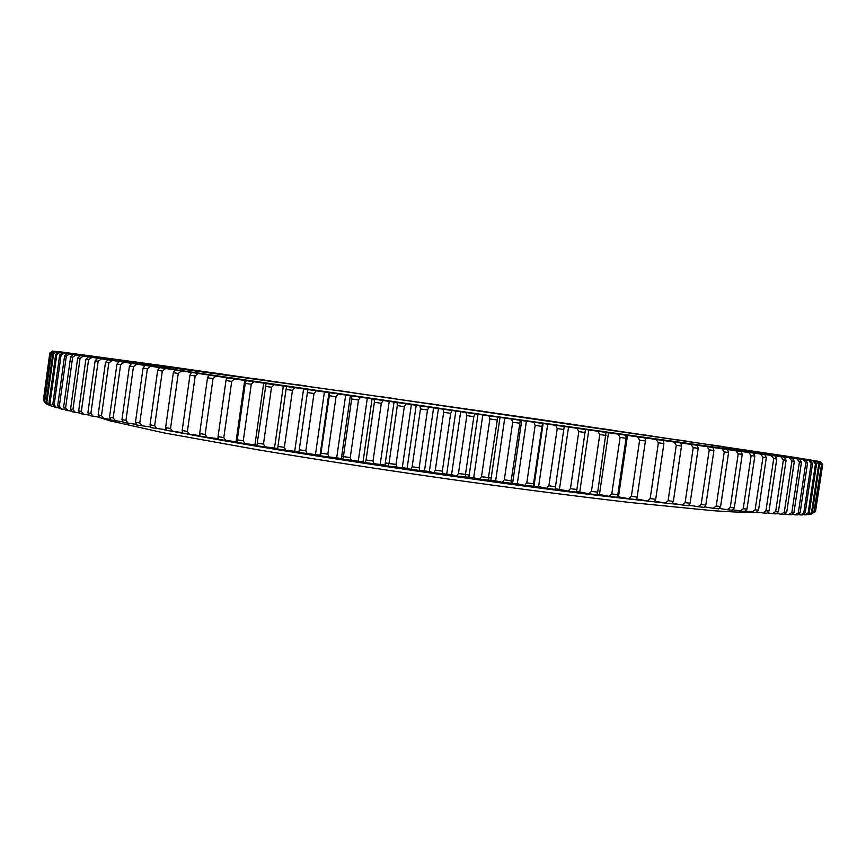 <?xml version="1.0" encoding="UTF-8"?>
<svg xmlns="http://www.w3.org/2000/svg" width="866" height="866" viewBox="0 0 866 866"><rect width="100%" height="100%" fill="white"/><g stroke="black" fill="none" stroke-linecap="round" stroke-linejoin="round"><path stroke-width="1.3" d="M76.879 355.082L54.212 351.52L63.987 352.863L52.447 351.141L61.118 351.942L161.92 365.549L539.02 419.393L791.773 456.912L819.745 461.524L809.927 460.16L820.567 461.74L821.996 463.548L820.643 461.784L741.025 451.457L497.744 417.109L234.48 378.918L76.879 355.082M89.23 356.5L73.664 354.281L89.23 356.5M87.325 355.948L72.289 353.804L87.325 355.948M94.329 356.684L79.834 354.627L94.329 356.684M109.192 358.578L95.217 356.586L109.192 358.578M130.831 361.468L117.365 359.552L130.831 361.468M158.197 365.203L145.185 363.352L158.197 365.203M190.304 369.652L177.725 367.855L190.304 369.652M226.264 374.686L214.054 372.943L226.264 374.686M265.267 380.174L253.381 378.474L265.267 380.174M306.607 386.041L294.992 384.374L306.607 386.041M349.647 392.168L338.249 390.534L349.647 392.168M393.803 398.49L382.566 396.877L393.803 398.49M438.532 404.92L427.403 403.329L438.532 404.92M483.325 411.382L472.251 409.802L483.325 411.382M527.665 417.813L516.591 416.221L527.665 417.813M571.008 424.124L559.88 422.532L571.008 424.124M612.782 430.24L601.556 428.627L612.782 430.24M652.369 436.063L640.981 434.429L652.369 436.063M689.065 441.498L677.461 439.841L689.065 441.498M722.082 446.434L710.217 444.734L722.082 446.434M750.53 450.731L738.352 448.989L750.53 450.731M773.457 454.26L760.922 452.463L773.457 454.26M789.803 456.869L776.856 455.007L789.803 456.869M798.484 458.385L785.083 456.458L798.484 458.385M798.43 458.655L784.553 456.663L798.43 458.655M788.677 457.529L774.312 455.473L788.677 457.529M768.521 454.91L753.637 452.777L768.521 454.91M737.572 450.721L722.179 448.512L737.572 450.721M696.015 444.972L680.135 442.699L696.015 444.972M644.629 437.774L628.294 435.436L644.629 437.774M584.94 429.33L568.193 426.938L584.94 429.33M519.124 419.945L502.064 417.509L519.124 419.945M449.952 410.019L432.643 407.55L449.952 410.019M380.488 399.984L363.027 397.494L380.488 399.984M313.838 390.285L296.334 387.795L313.838 390.285M252.807 381.343L235.39 378.864L252.807 381.343M199.721 373.484L182.499 371.038L199.721 373.484M156.216 366.978L139.296 364.575L156.216 366.978M123.21 361.956L106.68 359.606L123.21 361.956M100.965 358.481L84.9 356.186L100.965 358.481M701.612 443.533L771.498 454.596L748.614 451.89L493.1 416.081L176.632 369.901L101.69 358.08L343.867 391.421L701.612 443.533M512.921 481.031L511.59 480.846M491.195 478.075L481.453 476.744M469.21 475.044L458.417 473.529M396.043 464.544L385.294 462.942M350.275 457.67L341.68 456.35M350.34 395.762L341.377 458.46L320.582 455.862L329.296 395.73L336.03 396.715L327.835 454.195L320.377 453.037M52.447 351.141L49.795 353.079L43.408 400.016M50.109 353.252L43.538 400.568L50.109 353.252L52.902 351.239M51.354 353.545L44.718 401.413L51.354 353.545L54.212 351.52M53.573 353.988L52.794 353.848L46.104 402.084L46.851 402.398L53.573 353.988L56.496 351.942M658.377 442.807L663.897 443.576L655.703 499.271L650.171 498.61L658.377 442.807L656.352 439.647M681.52 446.022L676.27 445.297L668.097 500.721L673.358 501.327L681.52 446.022L680.86 443.089M698.202 448.339L693.244 447.646L685.114 502.67L690.094 503.222L698.202 448.339L697.39 445.395M713.909 450.504L709.243 449.865L701.168 504.445L705.844 504.954L713.909 450.504L712.945 447.57M728.598 452.517L724.247 451.922L716.225 506.058L720.599 506.513L728.598 452.517L727.505 449.584M742.249 454.379L738.211 453.827L730.255 507.487L734.303 507.887L742.249 454.379L741.025 451.457M754.827 456.079L751.125 455.581L743.234 508.753L746.957 509.1L754.827 456.079L753.496 453.167M766.334 457.627L762.968 457.172L755.13 509.847L758.529 510.139L766.334 457.627L764.894 454.726M776.759 459.012L773.706 458.612L765.955 510.756L769.019 511.005L776.759 459.012L775.211 456.122M786.079 460.236L783.373 459.889L775.676 511.503L778.415 511.698L786.079 460.236L784.444 457.367M794.317 461.307L791.935 461.004L784.315 512.087L786.729 512.228L794.317 461.307L792.596 458.45M801.472 462.217L799.415 461.957L791.87 512.499L793.949 512.596L801.472 462.217L799.675 459.37M807.545 462.974L805.813 462.758L798.355 512.759L800.108 512.802L807.545 462.974L805.694 460.149M818.738 464.252L819.528 464.338L812.33 512.52L811.507 512.607L818.738 464.252L816.508 461.459M821.52 464.501L813.867 512.271L821.52 464.501L819.496 461.762M812.568 463.57L811.161 463.407L803.778 512.856L805.207 512.856L812.568 463.57L810.663 460.766M816.562 464.024L815.458 463.905L808.151 512.802L809.277 512.759L816.562 464.024L814.603 461.242M821.996 463.548L822.7 464.468L815.545 511.319M822.538 464.522L815.263 511.795L822.538 464.522L820.492 461.816M64.593 355.904L66.303 356.197L59.343 406.251L57.665 405.797L64.593 355.904L67.169 353.718M72.647 357.225L70.611 356.9L63.597 407.334L65.61 407.832L72.647 357.225L75.743 355.082M80.062 358.416L77.691 358.037L70.601 409.023L72.939 409.564L80.062 358.416L83.179 356.251M88.559 359.758L85.864 359.336L78.687 410.852L81.361 411.437L88.559 359.758L91.699 357.571M98.15 361.263L95.13 360.786L87.877 412.833L90.876 413.461L98.15 361.263L101.3 359.044M108.835 362.908L105.479 362.399L98.15 414.955L101.484 415.637L108.835 362.908L111.985 360.667M120.612 364.727L116.921 364.153L109.517 417.228L113.175 417.942L120.612 364.727L123.751 362.453M133.461 366.686L129.445 366.069L121.954 419.631L125.949 420.389L133.461 366.686L136.579 364.38M147.372 368.786L143.042 368.137L135.475 422.175L139.783 422.965L147.372 368.786L150.457 366.459M162.321 371.049L157.677 370.345L150.035 424.838L154.657 425.671L162.321 371.049L165.363 368.689M178.266 373.441L173.33 372.694L165.612 427.631L170.526 428.497L178.266 373.441L181.254 371.049M195.186 375.974L189.957 375.184L182.163 430.532L187.381 431.43L195.186 375.974L198.108 373.549M213.025 378.626L207.515 377.803L199.667 433.541L205.155 434.472L213.025 378.626L215.861 376.169M265.299 386.355L271.523 387.264L263.47 444.085L257.256 443.078L266.111 383.551M292.459 390.35L286.04 389.408L277.943 446.391L284.351 447.408L292.459 390.35L294.873 387.762M231.731 381.397L225.972 380.542L218.048 436.637L223.796 437.601L231.731 381.397L234.48 378.918M251.259 384.288L245.251 383.4L237.273 439.82L243.259 440.805L251.259 384.288L253.9 381.765M321.113 453.156L327.835 454.195L329.156 457.194M313.99 393.5L307.398 392.536L299.257 449.757L305.828 450.785L313.99 393.5L316.274 390.88M358.502 399.984L351.65 398.988L343.412 456.577L350.254 457.605L358.502 399.984L360.483 397.31M381.3 403.296L374.35 402.289L366.08 459.998L373.019 461.026L381.3 403.296L383.118 400.59M404.325 406.63L397.321 405.613L389.018 463.407L396.022 464.436L404.325 406.63L405.981 403.902M427.49 409.975L420.454 408.958L412.129 466.796L419.166 467.813L427.49 409.975L428.973 407.215M450.688 413.32L443.652 412.303L435.317 470.141L442.342 471.147L450.688 413.32L451.998 410.538M473.832 416.643L466.828 415.637L458.471 473.442L465.475 474.427L473.832 416.643L474.958 413.84M496.813 419.934L489.864 418.938L481.507 476.668L488.446 477.631L497.744 417.109M519.535 423.182L512.672 422.207L504.315 479.818L511.167 480.749L520.282 420.335M541.899 426.375L535.156 425.412L526.799 482.871L533.543 483.769L542.462 423.496M563.82 429.482L557.228 428.551L548.882 485.815L555.485 486.692L564.199 426.602M585.221 432.513L578.791 431.604L570.456 488.651L576.886 489.485L585.416 429.612M605.994 435.446L599.759 434.57L591.446 491.358L597.692 492.148L606.005 432.535M626.075 438.283L620.067 437.427L611.775 493.923L617.804 494.67L626.075 438.283L625.912 435.36M645.408 440.989L639.628 440.177L631.379 496.337L637.159 497.041L645.408 440.989L645.073 438.055M814.397 512.142L810.987 514.296L813.867 512.271M810.111 514.166L810.987 514.296M812.33 512.52L808.563 514.653L811.507 512.607M807.08 514.436L808.563 514.653M809.277 512.759L806.603 514.794L805.153 514.859L808.151 512.802M803.053 514.556L805.153 514.859M805.207 512.856L802.576 514.924L800.725 514.934L803.778 512.856M797.987 514.523L800.725 514.934M800.108 512.802L797.521 514.902L795.269 514.848L798.355 512.759M791.881 514.339L795.269 514.848M793.949 512.596L791.427 514.718L788.753 514.61L791.87 512.499M784.715 513.993L788.753 514.61M786.729 512.228L784.26 514.382L781.175 514.209L784.315 512.087M776.477 513.484L781.175 514.209M778.415 511.698L776.023 513.884L772.526 513.646L775.676 511.503M767.146 512.802L772.526 513.646M769.019 511.005L766.713 513.224L762.784 512.921L765.955 510.756M756.743 511.958L762.784 512.921M758.529 510.139L756.321 512.401L751.969 512.023L755.13 509.847M745.269 510.94L751.969 512.023M746.957 509.1L744.847 511.395L740.084 510.962L743.234 508.753M732.712 509.749L740.084 510.962M734.303 507.887L732.311 510.226L727.137 509.717L730.255 507.487M719.116 508.385L727.137 509.717M720.599 506.513L718.726 508.872L713.14 508.299L716.225 506.058M704.48 506.837L713.14 508.299M705.844 504.954L704.101 507.357L698.126 506.718L701.168 504.445M688.838 505.127L698.126 506.718M690.094 503.222L688.481 505.668L682.127 504.965L685.114 502.67M672.243 503.233L682.127 504.965M679.951 504.586L665.185 503.038L668.097 500.721M654.718 501.176L665.185 503.038M655.703 499.271L654.393 501.793L647.335 500.959L650.171 498.61M637.008 497.387L636.77 499.043L647.335 500.959M637.159 497.041L636.023 499.606L628.629 498.719L631.379 496.337M627.482 435.49L618.486 496.835L628.629 498.719M618.486 496.835L617.057 496.662M617.804 494.67L616.83 497.268L609.134 496.315L611.775 493.923M608.484 432.805L599.456 494.475L609.134 496.315M599.456 494.475L597.075 494.183M597.692 492.148L596.89 494.789L588.923 493.782L591.446 491.358M588.815 430.012L579.755 491.985L588.923 493.782M579.755 491.985L576.41 491.563M576.886 489.485L576.269 492.159L568.053 491.098L570.456 488.651M568.518 427.133L559.436 489.366L568.053 491.098M559.436 489.366L555.138 488.803M555.485 486.692L555.041 489.398L546.619 488.294L548.882 485.815M547.691 424.167L538.598 486.627L546.619 488.294M538.598 486.627L524.688 485.371L526.799 482.871M526.409 421.125L517.305 483.78L524.688 485.371M517.305 483.78L502.345 482.34L504.315 479.818M504.748 418.029L495.644 480.836L502.345 482.34M495.644 480.836L479.699 479.223L481.507 476.668M482.806 414.89L473.702 477.794L479.699 479.223M473.702 477.794L456.837 476.019L458.471 473.442M460.669 411.707L451.576 474.687L456.837 476.019M451.576 474.687L433.855 472.749L435.317 470.141M438.434 408.503L429.352 471.515L433.855 472.749M429.352 471.515L410.852 469.426L412.129 466.796M416.189 405.299L407.128 468.29L410.852 469.426M407.128 468.29L387.936 466.06L389.018 463.407M394.03 402.095L385.002 465.031L387.936 466.06M385.002 465.031L365.181 462.66L366.08 459.998M372.055 398.912L363.049 461.751L365.181 462.66M363.049 461.751L342.698 459.261L343.412 456.577M341.377 458.46L342.698 459.261M328.983 392.655L320.063 455.18L320.582 455.862M320.063 455.18L298.922 452.485L299.257 449.757M298.986 451.89L277.791 449.14L277.943 446.391M277.824 448.523L257.289 445.838L257.256 443.078M257.278 445.2L237.479 442.591L237.273 439.82M237.425 441.941L218.427 439.419L218.048 436.637M218.34 438.737L200.208 436.323L199.667 433.541M200.078 435.652L182.867 433.325L182.163 430.532M182.704 432.675L166.467 430.434L165.612 427.631M166.272 429.807L151.03 427.642L150.035 424.838M150.814 427.046L136.612 424.979L135.475 422.175M136.373 424.394L123.221 422.435L121.954 419.631M122.961 421.872L110.891 420.021L109.517 417.228M110.621 419.469L99.633 417.748L98.15 414.955M99.352 417.206L89.458 415.615L87.877 412.833M89.155 415.085L80.365 413.623L78.687 410.852M80.051 413.104L72.354 411.783L70.601 409.023M72.04 411.274L65.426 410.083L63.597 407.334M65.091 409.586L59.548 408.535L57.665 405.797M59.213 408.038L54.72 407.139L52.783 404.411L54.147 404.823L61.031 355.309L59.635 355.071L52.783 404.411M54.374 406.652L50.921 405.883L48.929 403.177L49.99 403.534L56.788 354.573L55.705 354.389L48.929 403.177M50.574 405.396L48.128 404.779L46.104 402.084M47.771 404.292L46.309 403.816L44.253 401.142M45.941 403.34L43.484 400.503M45.671 403.296L43.538 400.568M46.905 404.173L44.718 401.413M49.102 405.191L46.851 402.398M671.897 503.817L673.358 501.327M61.713 409.12L59.343 406.251M68.003 410.733L65.61 407.832M75.353 412.487L72.939 409.564M83.786 414.381L81.361 411.437M93.301 416.427L90.876 413.461M103.898 418.614L101.484 415.637M115.568 420.952L113.175 417.942M128.32 423.409L125.949 420.389M142.111 425.996L139.783 422.965M156.93 428.713L154.657 425.671M172.745 431.549L170.526 428.497M189.524 434.483L187.381 431.43M207.212 437.525L205.155 434.472M265.202 447.116L263.47 444.085M285.964 450.439L284.351 447.408M225.766 440.653L223.796 437.601M245.11 443.847L243.259 440.805M307.311 453.806L305.828 450.785M351.434 460.593L350.254 457.605M374.025 463.992L373.019 461.026M396.855 467.369L396.022 464.436M419.826 470.725L419.166 467.813M442.829 474.027L442.342 471.147M465.778 477.274L465.475 474.427M488.565 480.446L488.446 477.631M511.102 483.542L511.167 480.749M533.294 486.53L533.543 483.769M49.914 353.187L52.642 351.163M50.877 353.447L53.595 351.39M52.794 353.848L55.489 351.758M663.897 443.576L663.399 440.642M676.27 445.297L674.159 442.147M693.244 447.646L691.057 444.518M709.243 449.865L706.992 446.737M724.247 451.922L721.952 448.815M738.211 453.827L735.873 450.742M751.125 455.581L748.754 452.517M762.968 457.172L760.575 454.13M773.706 458.612L771.314 455.592M783.373 459.889L780.97 456.902M791.935 461.004L789.543 458.038M799.415 461.957L797.045 459.034M805.813 462.758L803.475 459.868M819.528 464.338L817.536 461.578M821.011 464.468L818.846 461.708M811.161 463.407L808.844 460.55M815.458 463.905L813.185 461.08M822.332 464.533L820.21 461.816M66.303 356.197L69.367 354.075M70.611 356.9L73.134 354.67M77.691 358.037L80.148 355.774M85.864 359.336L88.245 357.041M95.13 360.786L97.425 358.448M105.479 362.399L107.687 360.018M116.921 364.153L119.032 361.739M129.445 366.069L131.448 363.612M143.042 368.137L144.914 365.636M157.677 370.345L159.42 367.801M173.33 372.694L174.932 370.107M189.957 375.184L191.418 372.553M207.515 377.803L208.836 375.13M271.523 387.264L274.057 384.72M286.04 389.408L286.678 386.561M225.972 380.542L227.119 377.825M245.251 383.4L246.236 380.639M336.03 396.715L338.173 394.073M329.296 395.73L329.578 392.818M307.398 392.536L307.863 389.657M351.65 398.988L351.737 396.043M374.35 402.289L374.253 399.313M397.321 405.613L397.039 402.603M420.454 408.958L419.988 405.927M443.652 412.303L443.013 409.239M466.828 415.637L466.016 412.552M489.864 418.938L488.879 415.832M512.672 422.207L511.535 419.079M535.156 425.412L533.857 422.272M557.228 428.551L555.777 425.401M578.791 431.604L577.211 428.454M599.759 434.57L598.049 431.409M620.067 437.427L618.237 434.267M639.628 440.177L637.69 437.016M52.285 406.349L49.99 403.534M55.705 354.389L58.368 352.267M56.788 354.573L59.765 352.505M56.485 407.659L54.147 404.823M59.635 355.071L62.255 352.917M61.031 355.309L64.052 353.22M645.733 438.066L645.354 440.588M543.101 423.506L533.997 486.021M521.722 420.454L512.618 483.152M499.996 417.347L490.892 480.175M478.01 414.197L468.907 477.123M455.841 411.014L446.748 474.005M433.595 407.81L424.524 470.812M411.361 404.595L402.311 467.586M389.235 401.402L380.206 464.317M367.303 398.219L358.308 461.037M324.393 391.984L315.484 454.477M345.664 395.08L336.712 457.746M263.686 383.118L254.94 444.821M244.721 380.336L236.039 441.703M303.587 388.953L294.732 451.218M283.334 385.998L274.522 447.993M226.513 377.652L226.167 380.077M218.113 437.124L217.896 438.661M754.871 512.271C746.416 512.575 732.506 512.044 713.129 510.702L630.112 502.496C577.709 496.478 514.848 488.392 448.274 479.05C380.196 469.329 316.967 459.608 258.588 449.909L164.204 432.935L109.971 420.822L101.354 418.105M757.22 512.033L756.592 512.12M667.708 503.33L612.543 497.149C484.722 482.2 288.551 453.015 187.5 434.137M182.856 433.271L175.029 431.809M166.38 430.153L162.05 429.309M705.086 506.946L704.448 506.891M693.136 505.863L688.643 505.43"/></g></svg>
